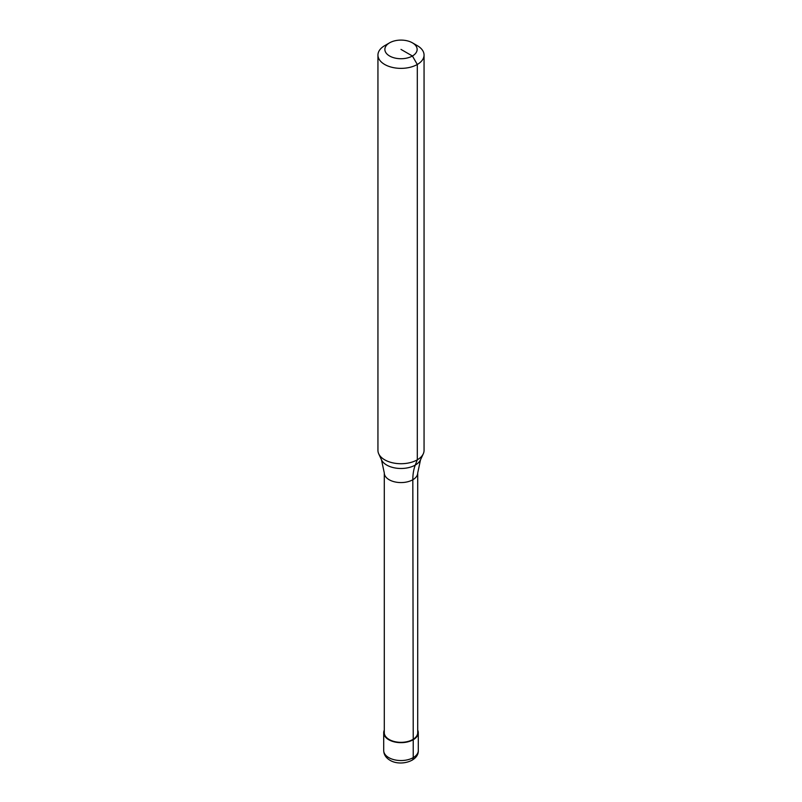 <?xml version="1.0" encoding="UTF-8"?>
<svg xmlns="http://www.w3.org/2000/svg" width="802" height="802" viewBox="0 0 802 802"><rect width="100%" height="100%" fill="white"/><g stroke="black" fill="none" stroke-linecap="round" stroke-linejoin="round"><path stroke-width="1.2" d="M417.712 730.121A17.293 9.985 180 0 1 418.293 732.677A17.293 9.985 180 0 1 413.23 739.735L412.819 479.746A57.634 33.273 60 0 1 415.276 465.07A20.19 11.659 180 0 0 420.509 459.837L417.712 472.929L417.712 732.677A16.712 9.654 180 0 1 412.819 739.504A16.712 9.654 180 0 1 394.604 741.599A16.712 9.654 180 0 1 384.288 732.677L384.288 472.929L381.491 459.837L378.724 453.832A23.057 13.313 180 0 1 377.942 450.403L377.942 55.067A23.057 13.313 180 0 1 384.699 45.654L389.592 42.827A16.14 9.313 180 0 1 412.408 42.827A16.14 9.313 180 0 1 412.408 56A16.14 9.313 180 0 1 389.592 56A16.14 9.313 180 0 1 389.592 42.827L384.699 45.654M412.408 42.827L417.301 45.654A23.057 13.313 180 0 1 424.058 55.067L424.058 450.403A23.057 13.313 180 0 1 423.276 453.832A23.057 13.313 180 0 1 417.301 459.817A23.057 13.313 180 0 1 395.015 463.265A23.057 13.313 180 0 1 378.724 453.832M424.058 55.067A23.057 13.313 180 0 1 417.301 64.471A23.057 13.313 180 0 1 392.178 67.358A23.057 13.313 180 0 1 377.942 55.067M412.027 760.266A5.764 3.328 -120 0 0 413.23 757.619L413.23 739.735A17.293 9.985 180 0 1 394.383 741.9A17.293 9.985 180 0 1 383.707 732.677A17.293 9.985 180 0 1 384.288 730.121M381.491 459.837A20.19 11.659 180 0 0 386.724 465.07A20.19 11.659 180 0 0 415.276 465.07L417.301 459.817L417.301 64.471L412.408 56L401 49.413M417.712 472.929A16.712 9.654 180 0 1 412.819 479.746A16.712 9.654 180 0 1 389.181 479.746A16.712 9.654 180 0 1 384.288 472.929M418.293 732.677L418.293 750.562A17.293 9.985 180 0 1 413.23 757.619A17.293 9.985 180 0 1 388.769 757.619A17.293 9.985 180 0 1 383.707 750.562L383.707 732.677M420.509 459.837L423.276 453.832M418.293 750.562C418.875 761.309 400.238 766.602 389.972 760.256C385.932 757.85 383.837 754.612 383.707 750.562"/></g></svg>
